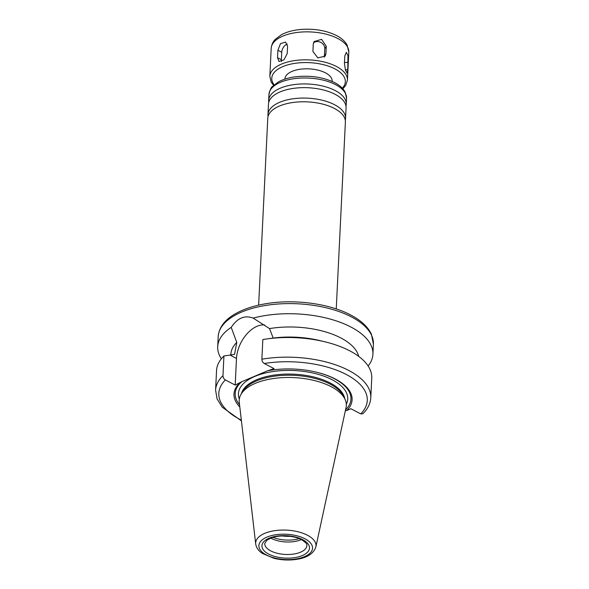 <?xml version="1.0" encoding="UTF-8"?>
<svg xmlns="http://www.w3.org/2000/svg" width="589" height="589" viewBox="0 0 589 589"><rect width="100%" height="100%" fill="white"/><g stroke="black" fill="none" stroke-linecap="round" stroke-linejoin="round"><path stroke-width="0.88" d="M344.432 63.384L344.793 55.948L346.347 52.333L347.981 55.557L347.76 69.693L347.083 73.235L345.419 70.01L344.432 63.384M312.914 51.493L313.274 44.05L314.033 41.598L321.594 39.338L326.269 46.273L325.908 53.709L325.209 56.073L317.891 57.928L312.914 51.493M324.274 57.162A6.759 5.772 31.4 0 0 324.421 56.146L324.782 48.71A6.759 5.772 31.4 0 0 320.747 42.371A6.759 5.772 31.4 0 0 313.444 42.968M277.537 57.685L277.898 50.249L280.482 43.645L285.591 42.084L287.565 46.163L287.204 53.606L283.957 59.864L278.972 61.492L277.537 57.685L281.365 59.688A6.759 4.167 -62.4 0 0 281.513 61.44M287.277 44.094A6.759 4.167 -62.4 0 0 281.726 52.252L281.365 59.688M264.586 324.951A27.197 16.779 -62.4 0 0 236.491 358.436L235.188 385.073L225.351 379.934C223.864 379.021 223.069 377.586 222.973 375.642L223.93 355.999L234.555 354.372L236.771 342.437L231.219 327.374C237.404 318.016 244.707 314.924 253.145 318.112A77.696 36.628 2.8 0 1 350.889 327.013A77.696 36.628 2.8 0 1 372.918 354.283A77.696 36.628 2.8 0 1 368.118 365.983M239.546 404.695A57.95 27.315 2.8 0 1 241.755 381.716L267.575 370.798L274.084 368.633L264.247 363.494C262.76 362.581 261.972 361.153 261.877 359.202L262.834 339.566A77.696 36.628 2.8 0 1 266.471 338.992L273.186 338.049L269.534 328.596L253.145 318.112M241.755 381.716L235.188 385.073M221.354 358.804A77.696 36.628 2.8 0 1 217.709 346.693A77.696 36.628 2.8 0 1 231.219 327.374M269.534 328.596A64.186 30.26 2.8 0 1 358.701 356.389M273.186 338.049A64.186 30.26 2.8 0 1 320.092 340.633L325.143 341.863A77.696 36.628 2.8 0 1 371.755 378.094L370.798 397.73A77.696 36.628 2.8 0 0 261.877 359.202M266.471 338.992A77.696 36.628 2.8 0 1 325.143 341.863M270.027 370.348A59.121 27.867 2.8 0 1 271.985 370.054A59.121 27.867 2.8 0 1 316.624 372.233A59.121 27.867 2.8 0 1 346.84 410.474L350.904 408.751L360.74 413.89L362.817 413.758C367.75 408.987 370.415 403.642 370.798 397.73M345.345 410.739L346.84 410.474M267.575 370.798A57.95 27.315 2.8 0 1 272.206 370.017M316.403 372.182A57.95 27.315 2.8 0 1 345.529 409.878M284.914 79.125L284.929 78.845A23.648 11.147 2.8 0 1 299.897 69.288A23.648 11.147 2.8 0 1 325.459 72.852A23.648 11.147 2.8 0 1 332.167 81.157L332.152 81.437M290.119 536.343A21.786 10.271 2.8 0 1 282.352 535.961M299.234 538.626A21.786 10.271 2.8 0 1 273.053 537.345M301.406 539.598A21.116 9.954 2.8 0 1 270.8 538.103M255.7 543.978L239.259 402.221A53.628 25.283 2.8 0 1 241.188 394.034A53.628 25.283 2.8 0 1 331.114 386.656A53.628 25.283 2.8 0 1 344.933 399.106A53.628 25.283 2.8 0 1 346.06 407.441L315.859 546.923C313.584 553.675 307.09 557.835 296.37 559.395C288.809 560.478 281.306 560.117 273.885 558.298L262.48 553.491C258.571 550.951 256.311 547.777 255.7 543.978A30.208 14.239 2.8 0 1 273.694 530.836A30.208 14.239 2.8 0 1 307.436 535.217A30.208 14.239 2.8 0 1 315.859 546.923M241.188 394.034L242.882 391.265A52.023 24.524 2.8 0 1 330.112 384.109A52.023 24.524 2.8 0 1 343.52 396.191L344.933 399.106M239.804 406.97A59.121 27.867 2.8 0 1 239.244 383.351M222.973 375.642A77.696 36.628 2.8 0 0 215.589 390.139L216.546 370.503A77.696 36.628 2.8 0 1 223.93 355.999M230.836 354.968L230.873 354.232A64.186 30.26 2.8 0 1 236.771 342.437M258.637 305.139L267.774 118.271A38.852 18.311 2.8 0 1 278.288 106.55A38.852 18.311 2.8 0 1 334.368 108.428A38.852 18.311 2.8 0 1 336.069 109.37A38.852 18.311 2.8 0 1 345.382 122.07L336.245 308.93M268.069 116.423A38.852 18.311 2.8 0 1 267.958 114.553A38.852 18.311 2.8 0 1 292.549 98.856A38.852 18.311 2.8 0 1 334.552 104.709A38.852 18.311 2.8 0 1 345.566 118.352A38.852 18.311 2.8 0 1 345.272 120.2M267.958 114.553L268.466 104.135A38.852 18.311 2.8 0 1 278.98 92.407A38.852 18.311 2.8 0 1 335.06 94.292A38.852 18.311 2.8 0 1 336.761 95.234A38.852 18.311 2.8 0 1 346.074 107.934L345.566 118.352M268.761 102.287A38.852 18.311 2.8 0 1 268.65 100.417A38.852 18.311 2.8 0 1 293.241 84.72A38.852 18.311 2.8 0 1 335.237 90.573A38.852 18.311 2.8 0 1 346.258 104.216A38.852 18.311 2.8 0 1 345.964 106.064M344.469 62.552L348.121 62.25M345.382 69.885L347.76 69.693M324.782 48.71L326.269 46.273M324.421 56.146L325.908 53.709M281.726 52.252L277.898 50.249M236.491 358.436L230.056 355.079M217.709 346.693L218.202 336.577A77.696 36.628 2.8 0 1 267.384 305.183A77.696 36.628 2.8 0 1 351.383 316.889A77.696 36.628 2.8 0 1 373.411 344.167L372.918 354.283M264.247 363.494A74.317 35.031 2.8 0 1 346.199 374.449A74.317 35.031 2.8 0 1 360.74 413.89M274.143 84.845A36.82 17.361 2.8 0 1 288.765 64.599A36.82 17.361 2.8 0 1 334.883 68.869A36.82 17.361 2.8 0 1 342.305 88.181M273.546 85.39L271.102 81.915L269.828 76.312A38.852 18.311 2.8 0 1 294.419 60.615A38.852 18.311 2.8 0 1 336.422 66.469A38.852 18.311 2.8 0 1 347.436 80.111L345.677 85.479L342.85 88.777M269.828 76.312L271.198 48.342A38.852 18.311 2.8 0 1 295.788 32.645A38.852 18.311 2.8 0 1 337.784 38.499A38.852 18.311 2.8 0 1 348.806 52.141L347.436 80.111M306.913 545.539A21.116 9.954 2.8 0 1 285.341 554.448A21.116 9.954 2.8 0 1 264.741 543.478L266.78 540.319L271.249 537.934C279.039 534.783 293.764 535.423 301.612 539.708C309.475 545.156 305.993 544.648 306.913 545.539M302.746 539.693A23.818 11.228 2.8 0 1 291.577 558.004A23.818 11.228 2.8 0 1 262.804 542.977A23.818 11.228 2.8 0 1 302.746 539.693M304.925 538.773A26.866 12.663 2.8 0 1 292.328 559.425A26.866 12.663 2.8 0 1 259.874 542.476A26.866 12.663 2.8 0 1 304.925 538.773M241.372 393.732A52.023 24.524 2.8 0 1 276.359 374.803A52.023 24.524 2.8 0 1 330.171 382.975A52.023 24.524 2.8 0 1 344.779 398.79M239.318 398.989A54.725 25.798 2.8 0 1 267.914 372.439A54.725 25.798 2.8 0 1 332.218 379.78A54.725 25.798 2.8 0 1 346.31 404.223M241.328 420.112A74.317 35.031 2.8 0 1 225.351 379.934M268.65 100.417L268.945 94.468A38.852 18.311 2.8 0 1 293.528 78.771A38.852 18.311 2.8 0 1 335.531 84.625A38.852 18.311 2.8 0 1 346.546 98.26L346.258 104.216M271.198 48.342C271.823 42.607 274.658 40.015 275.218 39.389L281.417 34.722C286.821 31.872 293.344 30.113 301.001 29.45C314.416 28.478 326.254 30.51 336.51 35.539C341.399 38.035 344.948 41.23 347.149 45.117L348.806 52.141M215.589 390.139L217.091 398.922L222.2 407.146L241.416 420.863M218.202 336.577C218.953 327.734 224.35 320.328 234.393 314.342C242.697 309.424 253.027 305.912 265.381 303.806C293.624 298.829 328.934 303.387 350.529 314.916C360.88 320.298 367.845 326.748 371.431 334.257L373.411 344.167M268.945 94.468C270.086 89.668 271.249 87.025 272.42 86.539L278.361 81.945C282.676 79.574 287.896 77.925 294.007 76.997C309.181 75.031 322.743 76.916 334.677 82.651C339.639 85.206 343.137 88.365 345.161 92.134L346.546 98.26"/></g></svg>
